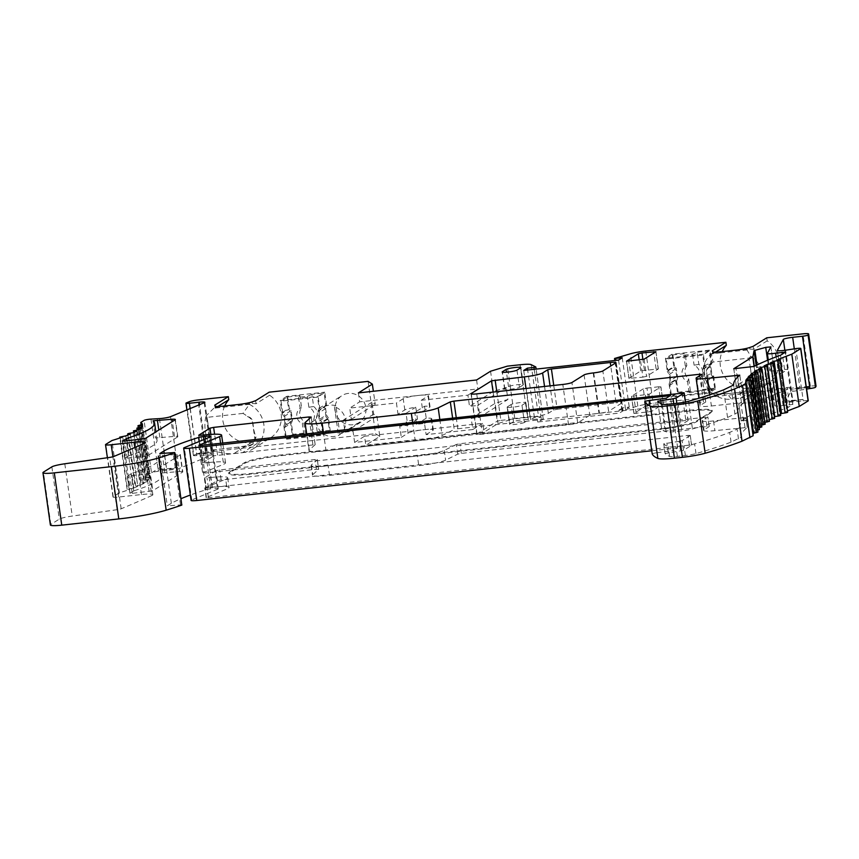 <?xml version="1.0" encoding="UTF-8"?>
<svg xmlns="http://www.w3.org/2000/svg" width="859" height="859" viewBox="0 0 859 859"><rect width="100%" height="100%" fill="white"/><g stroke="black" fill="none" stroke-linecap="round" stroke-linejoin="round"><path stroke-width="0.64" stroke-dasharray="4.29 3.22" d="M229.632 471.967L244.353 462.743A30.398 3.651 171.9 0 1 280.893 454.948L689.455 410.291A30.398 3.651 171.9 0 1 712.186 410.623A30.398 3.651 171.9 0 1 711.284 411.719L696.563 420.942A30.398 3.651 171.9 0 1 660.023 428.738L251.462 473.395A30.398 3.651 171.9 0 1 228.73 473.062A30.398 3.651 171.9 0 1 229.632 471.967L229.74 472.718L244.45 463.495A30.398 3.651 171.9 0 1 281 455.689L689.562 411.042A30.398 3.651 171.9 0 1 712.294 411.364A30.398 3.651 171.9 0 1 711.381 412.46L696.67 421.683A30.398 3.651 171.9 0 1 660.131 429.489L251.569 474.136A30.398 3.651 171.9 0 1 228.827 473.814A30.398 3.651 171.9 0 1 229.74 472.718M687.458 417.173L687.554 417.925M687.587 417.163L687.683 417.904M687.715 417.828L687.608 417.077M144.323 443.298L151.764 495.579A2442.534 293.799 171.9 0 1 121.162 508.796A4.563 0.548 171.9 0 1 117.092 509.698L72.242 516.066A13.68 1.643 -8.1 0 0 59.303 519.137L50.842 524.441A15.194 1.825 -8.1 0 0 50.391 524.989M151.764 495.579A15.194 1.825 -8.1 0 0 152.848 494.709A15.194 1.825 -8.1 0 0 141.477 494.548L118.649 497.039A7.602 0.913 171.9 0 1 112.969 496.953A7.602 0.913 171.9 0 1 113.195 496.685L119.369 492.819A151.979 18.275 -8.1 0 0 129.194 489.641L121.753 437.36M125.779 435.9L133.22 488.18L127.143 489.415L129.194 489.641M133.22 488.18A151.979 18.275 -8.1 0 0 137.794 486.355L130.353 434.074M133.478 432.668L140.919 484.948L137.633 485.475C135.228 485.926 134.605 486.205 135.765 486.334L137.794 486.355M127.83 435.105L135.099 486.194L135.765 486.334L128.442 434.869M140.919 484.948A151.979 18.275 -8.1 0 0 144.183 483.263L136.753 430.982M138.879 429.661L146.32 481.942L140.865 483.177L144.183 483.263M146.32 481.942A151.979 18.275 -8.1 0 0 148.274 480.396L140.833 428.126M141.907 426.912L149.348 479.193L144.323 480.406L148.274 480.396M149.348 479.193A151.979 18.275 -8.1 0 0 149.971 477.829L142.53 425.549M142.508 424.486L149.949 476.766L145.45 477.937L149.971 477.829M149.949 476.766A151.979 18.275 -8.1 0 0 148.199 474.737L151.495 472.675L144.054 420.395M186.349 402.914L193.79 455.195A4.563 0.548 -8.1 0 0 193.393 455.485A4.563 0.548 -8.1 0 0 196.808 455.538L211.625 455.034L177.985 468.96L158.41 471.387A4.563 0.548 -8.1 0 0 151.495 472.675M193.79 455.195L196.732 453.981L189.291 401.701M379.796 436.415L375.533 433.645L205.441 452.242A7.602 0.913 -8.1 0 0 196.732 453.981M816.007 386.131A7.602 0.913 -8.1 0 0 810.37 386.131L653.184 403.3A15.194 1.825 -8.1 0 0 637.84 406.082L622.313 410.602L623.108 410.785L619.425 413.082L537.713 422.016L543.264 419.267L538.604 416.926A15.194 1.825 -8.1 0 0 527.501 417.044L514.788 418.43L498.005 423.498L484.025 432.26L365.827 445.177L379.818 436.415L376.94 416.25L373.676 414.145L371.979 402.195L375.243 404.31L373.386 391.264M543.264 419.267L536.123 369.102L543.242 419.235M808.255 400.745A4.563 0.548 -8.1 0 0 803.283 400.906L784.815 402.635L790.763 391.736L806.59 389.084M787.671 412.202L784.986 412.019A379.936 45.699 171.9 0 1 787.499 410.989M780.509 413.952A379.936 45.699 -8.1 0 0 777.792 415.176L770.351 362.906M780.713 415.327L777.792 415.176M774.41 416.787A379.936 45.699 -8.1 0 0 771.489 418.258L764.048 365.977M774.635 418.376L771.489 418.258M761.686 368.93L769.202 419.589M768.902 419.632A379.936 45.699 -8.1 0 0 766.088 421.243L758.658 368.962M769.449 421.318L766.088 421.243M765.186 424.174L764.177 424.045L756.736 371.764L763.93 422.574L764.929 422.403M763.93 422.574A379.936 45.699 -8.1 0 0 761.622 424.131L754.181 371.85M764.177 424.045L761.622 424.131M752.645 374.545L759.893 425.409L761.579 425.098M759.893 425.409A379.936 45.699 -8.1 0 0 758.078 426.902L750.637 374.631M761.847 426.923L758.078 426.902M749.531 377.219L756.779 428.136L759.163 427.685M756.779 428.136A379.936 45.699 -8.1 0 0 755.469 429.575L748.028 377.294M759.431 429.554L755.469 429.575M747.351 379.785L754.61 430.746L757.681 430.144M754.61 430.746A379.936 45.699 -8.1 0 0 753.815 432.12L746.374 379.839M757.96 432.066L753.815 432.12M649.458 400.466L656.899 452.747A4.563 0.548 -8.1 0 0 652.217 453.949M656.899 452.747L673.628 450.481L666.187 398.2M651.756 450.771L677.676 447.947L673.628 450.481M210.122 436.973L217.552 489.254L191.75 499.927A7.602 0.913 -8.1 0 0 191.095 500.421M217.552 489.254A7.602 0.913 -8.1 0 0 218.218 488.76A7.602 0.913 -8.1 0 0 212.527 488.685L205.451 438.906M203.787 439.593L210.799 488.868L212.527 488.685M210.799 488.868A4.563 0.548 -8.1 0 0 206.02 489.759A245.642 29.55 171.9 0 0 190.322 495.042M182.205 504.845L167.301 505.811L171.349 503.277A245.642 29.55 171.9 0 1 181.313 498.564M741.296 420.899L760.161 409.077A7.602 0.913 -8.1 0 0 760.387 408.841L761.482 402.892L773.175 399.639L778.34 399.156L774.807 405.652A7.602 0.913 -8.1 0 0 774.786 405.738A7.602 0.913 -8.1 0 0 783.075 405.48L792.857 404.385L787.961 407.51A392.101 47.159 -8.1 0 0 761.342 418.741L741.199 421.007L738.847 403.73L757.713 391.897L760.161 409.077M645.764 406.017L663.363 403.998L651.541 411.461L633.931 413.49L645.764 406.017L643.316 388.848L646.967 388.064L649.415 405.244M217.413 480.439L316.413 469.239L318.646 469.347L312.773 474.651A22.796 2.738 -8.1 0 0 312.483 475.177A22.796 2.738 -8.1 0 0 329.534 475.424L418.784 465.675A22.796 2.738 -8.1 0 0 445.628 460.134L457.75 454.143L461.337 453.402L706.968 426.558L709.244 426.59L704.004 429.929A15.194 1.825 -8.1 0 0 703.542 430.477A15.194 1.825 -8.1 0 0 714.913 430.638L747.212 427.46A392.101 47.159 -8.1 0 0 741.07 437.274L731.052 442.127A264.443 31.804 171.9 0 1 695.983 453.573A10.641 1.278 171.9 0 1 685.375 455.474L677.364 456.354A10.641 1.278 171.9 0 1 669.644 456.451A264.443 31.804 171.9 0 1 665.124 453.531L683.517 450.32L691.559 445.284L689.369 445.145L208.415 497.705L206.396 497.479L227.077 488.921A22.796 2.738 -8.1 0 0 229.052 487.461A22.796 2.738 -8.1 0 0 212.001 487.214L206.117 487.579L217.413 480.439L216.038 470.732L219.689 469.948L315.028 459.533L317.304 459.565L318.646 469.347M524.419 422.424A7.602 0.913 171.9 0 1 516.259 424.26A7.602 0.913 171.9 0 1 509.602 424.292A7.602 0.913 171.9 0 1 509.827 424.013L513.51 421.715A7.602 0.913 171.9 0 1 521.66 419.879A7.602 0.913 171.9 0 1 528.328 419.847A7.602 0.913 171.9 0 1 528.092 420.115L524.419 422.424L521.971 405.244A7.602 0.913 171.9 0 1 513.811 407.08A7.602 0.913 171.9 0 1 507.154 407.112A7.602 0.913 171.9 0 1 507.379 406.844L509.827 424.013M134.165 490.747L130.063 493.216L132.243 493.367L152.805 490.736L150.357 473.556L127.615 476.047L131.717 473.567L134.165 490.747A164.133 19.746 -8.1 0 0 162.04 475.328A164.133 19.746 -8.1 0 0 160.461 473.094L179.499 471.516L177.051 454.347A7.602 0.913 171.9 0 1 180.347 454.626A7.602 0.913 171.9 0 1 180.122 454.905L150.357 473.556M180.122 454.905L182.57 472.074L152.805 490.736M182.57 472.074A7.602 0.913 -8.1 0 0 182.795 471.806A7.602 0.913 -8.1 0 0 179.499 471.516M119.369 492.819L111.928 440.538M130.192 433.194L137.633 485.475M141.091 424.786L148.199 474.737M150.969 419.106L158.196 469.884L177.77 467.468A7.602 0.913 171.9 0 1 166.678 469.401L158.196 469.884L158.41 471.387M170.544 416.679L177.985 468.96M196.808 455.538L196.593 454.046L211.411 453.541L211.625 455.034M368.092 381.375L375.533 433.645M224.682 405.996A25.834 24.761 -122.1 0 0 227.581 431.916A25.834 24.761 -122.1 0 0 251.182 442.686L259.933 441.73A25.834 24.761 -122.1 0 0 270.048 438.23A25.834 24.761 -122.1 0 0 269.619 395.226L269.189 392.176M292.339 435.159L330.286 431.014L328.439 418.054L321.814 422.209L323.66 435.159L285.725 439.303L292.339 435.159L290.503 422.209L291.491 418.741L290.589 412.427L288.656 409.271L282.042 413.426L280.195 400.477L318.131 396.321L324.756 392.176L286.82 396.321L288.656 409.271M325.604 408.594L318.99 412.749L319.978 409.281L326.603 405.126L325.604 408.594L326.506 414.908L328.439 418.054M326.603 405.126L324.756 392.176M348.271 393.401A15.956 15.29 -122.1 0 0 342.022 395.559A15.956 15.29 -122.1 0 0 335.976 413.963A15.956 15.29 -122.1 0 0 358.976 422.607A15.956 15.29 -122.1 0 0 364.978 404.063A15.956 15.29 -122.1 0 0 348.271 393.401M354.617 442.449L353.028 431.239L345.007 432.12L343.299 420.169L351.331 419.299L349.731 408.089L396.428 402.989L398.018 414.188L406.049 413.319L407.746 425.259L399.725 426.139L401.314 437.338L354.617 442.449L364.549 436.222L365.827 445.177M376.94 416.25L353.028 431.239M364.549 436.222L482.747 423.304L484.025 432.26M472.815 429.532L426.118 434.633L424.529 423.433L416.497 424.303L414.8 412.352L422.821 411.482L421.232 400.273L467.919 395.172L469.519 406.382L477.54 405.502L479.247 417.453L471.215 418.322L472.815 429.532L482.747 423.304M471.215 418.322L495.128 403.333L498.005 423.498M514.788 418.43L507.347 366.149M490.564 371.228L493.431 391.393L506.219 387.527L507.927 399.467L495.128 403.333M534.223 369.306L540.966 416.722L537.294 419.031L530.722 419.75L534.405 417.442L540.966 416.722L541.395 419.707M537.294 419.031L537.713 422.016M618.555 360.093L625.567 409.378L619.006 410.097L619.425 413.082M530.722 419.75L523.711 370.454M623.108 410.785L622.678 407.789L629.25 407.08L625.567 409.378M619.006 410.097L622.678 407.789L615.935 360.372M766.754 337.802L767.194 340.84A25.834 24.761 57.9 0 1 767.613 383.855A25.834 24.761 57.9 0 1 757.509 387.355L748.758 388.311A25.834 24.761 57.9 0 1 725.146 377.531A25.834 24.761 57.9 0 1 722.258 351.61M672.039 354.219L673.875 367.169L667.26 371.324L665.414 358.375L672.039 354.219L709.974 350.075L711.81 363.024L710.822 366.492L711.724 372.806L705.099 376.961L704.208 370.648L710.822 366.492M676.709 376.639L670.084 380.784L669.097 384.252L675.722 380.108L676.709 376.639L675.808 370.326L673.875 367.169M675.722 380.108L677.558 393.057L715.493 388.912L713.657 375.963L711.724 372.806M790.763 391.736L790.548 390.244L806.386 387.592M777.395 350.515L784.815 402.635M803.283 400.906L803.068 399.414L792.868 400.97L785.641 350.182M792.868 400.97A7.602 0.913 -8.1 0 1 784.578 401.228A7.602 0.913 -8.1 0 1 784.6 401.142L803.068 399.414L795.842 348.625M784.986 412.019L777.545 359.749M772.552 362.917L779.993 415.198M677.676 447.947L670.235 395.666M171.349 503.277L164.219 453.187M159.86 453.541L167.301 505.811M761.342 418.741L758.894 401.561L738.847 403.73M758.894 401.561A392.101 47.159 171.9 0 1 785.513 390.33L787.961 407.51M783.075 405.48L780.638 388.3L790.42 387.205L785.513 390.33M780.638 388.3A7.602 0.913 171.9 0 1 772.348 388.558A7.602 0.913 171.9 0 1 772.359 388.472L774.807 405.652M760.387 408.841L757.939 391.661L759.034 385.712L770.727 382.459L775.902 381.987L772.359 388.472M643.316 388.848L631.494 396.31L649.093 394.281L660.829 386.926L663.266 404.106M661.086 403.966L658.649 386.786L660.829 386.926M658.649 386.786L646.967 388.064M216.038 470.732L204.818 477.765L206.203 487.472M212.001 487.214L210.616 477.507L204.818 477.765M210.616 477.507A22.796 2.738 171.9 0 1 227.667 477.754A22.796 2.738 171.9 0 1 225.692 479.215L227.077 488.921M689.369 445.145L687.995 435.427L207.03 487.998L205.022 487.772L225.692 479.215M687.995 435.427L690.26 435.459L691.559 445.284M683.517 450.32L682.132 440.613L690.174 435.577M682.132 440.613L679.104 441.322L680.478 451.029M731.052 442.127L729.678 432.41A264.443 31.804 171.9 0 1 694.598 443.867A10.641 1.278 171.9 0 1 684 445.767L675.99 446.648A10.641 1.278 171.9 0 1 668.259 446.744A264.443 31.804 171.9 0 1 663.749 443.824L679.104 441.322M738.482 438.895L737.108 429.189L729.678 432.41M741.07 437.274L739.696 427.567L737.108 429.189M739.696 427.567A392.101 47.159 171.9 0 1 745.837 417.753L747.212 427.46M744.989 427.353L743.604 417.646L745.837 417.753M743.604 417.646L713.528 420.931A15.194 1.825 171.9 0 1 702.168 420.77A15.194 1.825 171.9 0 1 702.619 420.223L707.773 416.991L709.147 426.698M457.75 454.143L456.376 444.436L459.952 443.695L707.773 416.991M456.376 444.436L444.243 450.417A22.796 2.738 171.9 0 1 417.399 455.957L418.784 465.675M329.534 475.424L328.149 465.718L417.399 455.957M328.149 465.718A22.796 2.738 171.9 0 1 311.098 465.471A22.796 2.738 171.9 0 1 311.387 464.944L317.272 459.64M521.971 405.244L525.654 402.935L528.092 420.115M513.51 421.715L511.062 404.535A7.602 0.913 171.9 0 1 519.223 402.699A7.602 0.913 171.9 0 1 525.88 402.667A7.602 0.913 171.9 0 1 525.654 402.935M511.062 404.535L507.379 406.844M160.461 473.094L158.024 455.914L177.051 454.347M158.024 455.914A164.133 19.746 171.9 0 1 159.591 458.148A164.133 19.746 171.9 0 1 131.717 473.567M204.184 402.753L211.411 453.541A7.602 0.913 -8.1 0 0 212.076 453.058A7.602 0.913 -8.1 0 0 206.385 452.972L199.513 404.686M190.118 408.573L196.593 454.046L206.385 452.972M269.619 395.226L256.036 403.741L251.032 403.333L249.4 404.353L213.827 408.24L215.459 407.22L215.179 408.208L217.971 406.457M215.179 408.208L214.75 405.158M213.827 408.24L206.096 415.853L207.094 417.345L211.722 449.869A25.834 24.761 -122.1 0 0 211.948 450.052L212.076 449.976C219.732 453.004 227.012 454.186 233.895 453.531L242.646 452.575L259.933 441.73M211.722 449.869C205.269 437.553 203.4 426.214 206.096 415.853M249.4 404.353A25.834 24.761 57.9 0 1 264.024 426.204A25.834 24.761 57.9 0 1 252.75 449.064A25.834 24.761 57.9 0 1 242.646 452.575L238.394 447.099L249.819 445.23L253.298 443.878L256.046 436.963C254.361 433.333 253.33 428.555 252.954 422.628C252.482 419.181 250.624 417.141 247.36 416.529A17.942 17.191 -122.1 0 0 242.968 413.426L249.4 404.353M255.606 400.691L256.036 403.741M330.286 431.014L323.66 435.159M318.99 412.749L319.881 419.063L321.814 422.209M319.881 419.063L326.506 414.908M319.978 409.281L318.131 396.321M286.82 396.321L280.195 400.477M291.491 418.741L284.866 422.886L283.964 416.572L282.042 413.426M283.964 416.572L290.589 412.427M290.503 422.209L283.878 426.354L284.866 422.886M283.878 426.354L285.725 439.303M338.747 435.288A15.956 15.29 57.9 0 0 345.565 419.954A15.956 15.29 57.9 0 0 334.43 406.747L335.901 405.824A15.956 15.29 -122.1 0 0 323.263 407.316A15.956 15.29 -122.1 0 0 317.207 425.72A15.956 15.29 -122.1 0 0 339.981 434.504L338.51 435.427A15.956 15.29 57.9 0 0 338.747 435.288L358.976 422.607M351.331 419.299L375.243 404.31M358.386 392.907L359.663 401.862L349.731 408.089M371.979 402.195L343.299 420.169M373.676 414.145L345.007 432.12M401.314 437.338L408.122 433.076L406.522 421.876A12.917 1.557 -8.1 0 1 417.474 419.16L415.777 407.209A12.917 1.557 -8.1 0 0 404.825 409.926L398.018 414.188M426.118 434.633L432.925 430.37A12.917 1.557 -8.1 0 0 433.312 429.897A12.917 1.557 -8.1 0 0 423.648 429.758A12.917 1.557 -8.1 0 0 408.122 433.076M479.247 417.453L507.927 399.467M477.54 405.502L506.219 387.527M493.431 391.393L469.519 406.382M467.919 395.172L477.851 388.944L359.663 401.862M476.584 379.989L477.851 388.944M534.405 417.442L527.651 370.025M622.238 357.784L629.25 407.08M712.315 350.783L712.755 353.822L715.547 352.072M748.758 388.311L731.46 399.145A25.834 24.761 57.9 0 1 705.067 383.511A25.834 24.761 57.9 0 1 711.402 353.854L713.024 352.834L712.755 353.822M718.21 394.034L716.878 394.872A7.602 7.28 -122.1 0 1 708.514 388.204L709.845 387.366C711.8 391.264 714.591 393.486 718.21 394.034L727.219 393.68L731.46 399.145L740.222 398.189L757.509 387.355M767.194 340.84L753.611 349.355L748.608 348.947L746.976 349.967L750.863 356.313C763.63 364.989 764.542 376.425 753.579 390.652A25.834 24.761 57.9 0 1 753.418 390.877L749.316 395.323L740.222 398.189M753.611 349.355L753.171 346.317M670.084 380.784L669.182 374.47L667.26 371.324M669.182 374.47L675.808 370.326M669.097 384.252L670.943 397.212L677.558 393.057M715.493 388.912L708.879 393.057L670.943 397.212M708.879 393.057L707.032 380.108L705.099 376.961M713.657 375.963L707.032 380.108M704.208 370.648L705.196 367.18L711.81 363.024M705.196 367.18L703.349 354.23L709.974 350.075M703.349 354.23L665.414 358.375M806.354 387.398L799.901 388.107A7.602 0.913 171.9 0 0 790.548 390.244L784.868 350.3M713.024 352.834A12.155 1.46 -8.1 0 0 721.839 352.716L736.539 351.116A12.155 1.46 -8.1 0 0 748.608 348.947M238.813 404.449L238.963 405.491A12.155 1.46 -8.1 0 0 251.032 403.333M215.459 407.22A12.155 1.46 -8.1 0 0 224.274 407.102L224.124 406.049M701.717 374.417L705.647 402.055L703.467 401.915L699.731 375.662M705.647 402.055L700.493 405.287A15.194 1.825 171.9 0 0 700.042 405.824L698.958 398.232M709.813 394.775L711.402 405.996A15.194 1.825 171.9 0 1 700.042 405.824M711.402 405.996L741.478 402.71L737.817 376.929M739.771 375.19L743.754 402.742L741.478 402.71M743.711 402.817A392.101 47.159 -8.1 0 0 737.57 412.631L733.629 384.993M681.928 392.864L685.869 420.491L688.134 420.523L680.006 425.677L661.623 428.888A264.443 31.804 -8.1 0 0 666.133 431.809A10.641 1.278 -8.1 0 0 673.864 431.712L681.874 430.831A10.641 1.278 -8.1 0 0 692.472 428.931A264.443 31.804 -8.1 0 0 727.552 417.474L737.57 412.631M734.982 414.253L731.041 386.614M727.552 417.474L723.622 389.846M685.869 420.491L204.904 473.062L200.974 445.424M199.009 445.51L202.627 473.03L204.904 473.062M202.896 472.837L223.565 464.279A22.796 2.738 -8.1 0 0 225.541 462.818A22.796 2.738 -8.1 0 0 208.49 462.572L204.56 434.944M198.794 435.384L202.606 462.937L208.49 462.572M202.692 462.829L213.912 455.796L210.863 434.386M311.205 417.066L315.146 444.694L213.912 455.796M315.146 444.694L309.261 449.998A22.796 2.738 -8.1 0 0 308.972 450.535A22.796 2.738 -8.1 0 0 326.023 450.782L415.273 441.021A22.796 2.738 -8.1 0 0 442.117 435.481L454.25 429.5L452.596 417.925M456.226 417.528L457.826 428.759L454.25 429.5M457.826 428.759L703.467 401.915M750.315 367.201L752.752 384.381L756.339 383.64L753.901 366.46M752.752 384.381L738.482 385.949L736.034 368.769M754.084 366.374L755.158 373.976L736.292 385.798L738.482 385.949M755.158 373.976A7.602 0.913 -8.1 0 0 755.394 373.74L754.32 366.245M767.366 353.371L769.814 370.551L773.347 364.055L768.182 364.538L756.489 367.792L755.394 373.74M756.489 367.792L756.135 365.354M769.814 370.551A7.602 0.913 -8.1 0 0 769.793 370.637A7.602 0.913 -8.1 0 0 778.082 370.379L784.535 369.391L782.356 354.08M780.52 355.229L782.957 372.409L787.864 369.284L784.535 369.391M782.957 372.409A392.101 47.159 -8.1 0 0 756.339 383.64M519.427 387.323L523.099 385.015A7.602 0.913 -8.1 0 0 523.324 384.746A7.602 0.913 -8.1 0 0 516.667 384.778A7.602 0.913 -8.1 0 0 508.507 386.614L504.834 388.912A7.602 0.913 -8.1 0 0 504.609 389.191A7.602 0.913 -8.1 0 0 511.266 389.159A7.602 0.913 -8.1 0 0 519.427 387.323L516.978 370.143M175.129 419.804L177.577 436.973A7.602 0.913 -8.1 0 0 177.802 436.705A7.602 0.913 -8.1 0 0 174.506 436.415L155.468 437.993L153.02 420.813M177.577 436.973L147.812 455.635L144.151 456.419L141.714 439.239M127.057 440.839L129.161 455.646L124.974 458.234L144.151 456.419M129.161 455.646A164.133 19.746 -8.1 0 0 157.047 440.216A164.133 19.746 -8.1 0 0 155.468 437.993M642.886 377.144L646.537 376.36L658.37 368.898L640.771 370.916L628.938 378.379L642.886 377.144L640.438 359.964M584.088 374.9L589.822 415.23A7.602 0.913 171.9 0 1 598.959 413.276L599.464 413.222A7.602 0.913 -8.1 0 0 608.601 411.278L602.857 370.948M589.822 415.23L577.688 422.843L571.944 382.513M496.803 391.672L500.894 420.384L497.232 421.157L477.003 433.838A7.602 0.913 -8.1 0 0 476.777 434.117A7.602 0.913 -8.1 0 0 482.457 434.203L568.551 424.786A7.602 0.913 -8.1 0 0 577.688 422.843M500.894 420.384L530.078 417.195L525.987 388.483M553.754 385.455L557.147 409.281L553.497 410.065L548.343 413.286A15.194 1.825 171.9 0 1 530.078 417.195M557.147 409.281L616.021 402.85L610.77 365.988M615.731 362.874L621.476 403.204A7.602 0.913 -8.1 0 0 621.701 402.925A7.602 0.913 -8.1 0 0 616.021 402.85M621.476 403.204L608.601 411.278M256.046 436.963L254.715 437.8A7.602 7.28 57.9 0 1 248.487 446.057L211.948 450.052M238.394 447.099L212.076 449.976M242.968 413.426L207.094 417.345M284.748 427.277L285.843 424.529L292.468 420.384L291.072 410.623L289.247 408.186L287.647 396.987L281.033 401.142L317.508 397.148L319.108 408.358L318.013 411.107L319.398 420.867L321.234 423.294L322.823 434.493L286.348 438.477L284.748 427.277L291.373 423.133L292.468 420.384M281.033 401.142L282.622 412.341L284.447 414.768L285.843 424.529M334.43 406.747L338.51 435.427M339.981 434.504L335.901 405.824M404.825 409.926L403.225 398.726A12.917 1.557 171.9 0 1 418.762 395.408A12.917 1.557 171.9 0 1 428.426 395.548A12.917 1.557 171.9 0 1 428.04 396.01L429.629 407.209A12.917 1.557 -8.1 0 0 430.015 406.747A12.917 1.557 -8.1 0 0 424.529 406.253L414.8 412.352M403.225 398.726L396.428 402.989M406.049 413.319L415.777 407.209M407.746 425.259L417.474 419.16M399.725 426.139L406.522 421.876M424.529 423.433L431.336 419.16A12.917 1.557 -8.1 0 0 431.723 418.698A12.917 1.557 -8.1 0 0 426.236 418.204L424.529 406.253M426.236 418.204L416.497 424.303M422.821 411.482L429.629 407.209M421.232 400.273L428.04 396.01M753.579 390.652L748.951 358.128L713.077 362.047L711.402 353.854L721.839 352.716L721.689 351.675M709.845 387.366C708.16 383.737 707.129 378.969 706.753 373.042L708.514 388.204M713.077 362.047A17.942 17.191 -122.1 0 0 709.695 365.998L709.663 366.02A7.602 7.28 -122.1 0 0 706.388 373.268M709.652 366.031L709.663 366.02A7.602 7.28 -122.1 0 1 709.695 365.998C707.816 367.169 706.839 369.52 706.753 373.042M727.219 393.68L753.536 390.802M750.863 356.313L748.951 358.128M736.388 350.064L736.539 351.116L746.976 349.967M716.878 394.872L753.418 390.877M703.231 369.005L704.316 366.256L702.726 355.057L666.251 359.041L667.84 370.24L669.666 372.666L671.062 382.427L669.966 385.176L671.566 396.386L708.041 392.391L706.442 381.192L704.616 378.765L703.231 369.005L709.856 364.85L710.941 362.101L709.351 350.901L702.726 355.057M247.36 416.529A7.602 7.28 57.9 0 1 252.6 422.853L254.715 437.8M322.823 434.493L329.448 430.348L317.229 431.68L312.644 433.698L303.882 434.665L305.192 432.99L292.962 434.332L291.373 423.133M292.962 434.332L286.348 438.477M319.398 420.867L326.023 416.712L327.848 419.138L329.448 430.348M327.848 419.138L321.234 423.294M326.023 416.712L324.638 406.951L318.013 411.107M324.638 406.951L325.722 404.202L324.133 393.003L317.508 397.148M319.108 408.358L325.722 404.202M317.229 431.68L315.489 419.514A9.116 8.74 -122.1 0 0 313.642 406.5L311.914 394.335L324.133 393.003M311.914 394.335L307.329 396.364L298.567 397.32L299.877 395.655L301.606 407.81A9.116 8.74 -122.1 0 0 303.452 420.835L305.192 432.99M287.647 396.987L299.877 395.655M282.622 412.341L289.247 408.186M291.072 410.623L284.447 414.768M704.316 366.256L710.941 362.101M666.251 359.041L672.865 354.885L685.095 353.554L683.785 355.218L692.547 354.262L697.132 352.233L698.861 364.399A9.116 8.74 57.9 0 1 700.708 377.412L702.437 389.578L714.667 388.247L708.041 392.391M709.351 350.901L697.132 352.233M667.84 370.24L674.465 366.095L672.865 354.885M671.062 382.427L677.676 378.282L676.291 368.522L674.465 366.095M676.291 368.522L669.666 372.666M677.676 378.282L676.591 381.031L669.966 385.176M671.566 396.386L678.181 392.23L690.411 390.899L689.101 392.563L697.862 391.607L702.437 389.578M676.591 381.031L678.181 392.23M714.667 388.247L713.067 377.037L706.442 381.192M704.616 378.765L711.241 374.61L709.856 364.85M713.067 377.037L711.241 374.61M303.882 434.665L302.336 423.755L303.452 420.835M298.567 397.32L300.124 408.229A9.116 8.74 -122.1 0 0 302.336 423.755M312.644 433.698L311.087 422.789A9.116 8.74 -122.1 0 0 308.875 407.273L307.329 396.364M315.489 419.514L311.087 422.789M308.875 407.273L313.642 406.5M301.606 407.81L300.124 408.229M698.861 364.399L694.093 365.172A9.116 8.74 57.9 0 1 696.305 380.698L700.708 377.412M692.547 354.262L694.093 365.172M697.862 391.607L696.305 380.698M689.101 392.563L687.554 381.654A9.116 8.74 57.9 0 1 685.342 366.127L683.785 355.218M685.342 366.127L686.824 365.719L685.095 353.554M690.411 390.899L688.671 378.733A9.116 8.74 57.9 0 1 686.824 365.719M688.671 378.733L687.554 381.654M244.353 462.743L244.45 463.495M281 455.689L280.893 454.948M689.562 411.042L689.455 410.291M711.381 412.46L711.284 411.719M696.67 421.683L696.563 420.942M660.131 429.489L660.023 428.738M251.569 474.136L251.462 473.395M50.842 524.441L43.401 472.16M51.862 466.856L59.303 519.137M64.801 463.785L72.242 516.066M117.092 509.698L109.651 457.418M121.162 508.796L113.721 456.516M141.477 494.548L134.788 447.507M118.649 497.039L112.926 456.784M113.195 496.685L105.754 444.404M120.239 437.886L127.583 489.544M122.633 436.351L130.074 488.631M134.498 432.174L141.778 483.306M143.045 482.511L135.604 430.23M145.525 480.535L138.299 429.758M146.159 479.805L138.718 427.524M146.964 478.034L139.738 427.331M146.943 477.4L139.502 425.119M205.441 452.242L198 399.961M520.06 364.764L527.501 417.044M531.163 364.646L538.604 416.926M622.313 410.602L614.872 358.321M637.84 406.082L630.399 353.801M645.743 351.03L653.184 403.3M810.37 386.131L802.929 333.85M779.628 359.792L787.069 412.073M766.411 365.966L773.852 418.236M761.117 368.908L768.547 421.189M760.72 426.794L753.279 374.513M758.186 429.436L750.745 377.155M757.649 430.144L750.476 379.742M756.596 431.959L749.155 379.678M191.75 499.927L184.309 447.657M199.148 441.505L206.02 489.759M180.519 504.759L173.078 452.478M743.475 421.05L741.027 403.87M755.308 402.302L757.756 419.482M792.771 404.492L790.323 387.312M789.539 404.492L787.102 387.312M778.34 399.199L775.892 382.019M773.175 399.639L770.727 382.459M762.33 402.527L759.882 385.347M761.482 402.892L759.034 385.712M631.58 396.203L634.028 413.372M636.208 413.523L633.77 396.343M645.442 395.065L647.879 412.245M651.541 411.461L649.093 394.281M221.074 479.666L219.689 469.948M208.383 487.611L207.008 477.905M206.396 497.479L205.022 487.772M208.415 497.705L207.03 487.998M668.238 452.682L666.852 442.976M665.124 453.531L663.749 443.824M669.644 456.451L668.259 446.744M677.364 456.354L675.99 446.648M685.375 455.474L684 445.767M695.983 453.573L694.598 443.867M713.528 420.931L714.913 430.638M702.619 420.223L704.004 429.929M706.968 426.558L705.583 416.851M461.337 453.402L459.952 443.695M444.243 450.417L445.628 460.134M311.387 464.944L312.773 474.651M316.413 469.239L315.028 459.533M149.155 491.52L146.706 474.34M132.243 493.367L129.806 476.187M164.821 472.353L162.372 455.173M133.736 490.918L131.287 473.738M130.063 493.216L127.615 476.047M159.452 418.623L166.678 469.401M251.182 442.686L233.895 453.531M794.307 348.861L799.901 388.107M749.896 349.087L749.682 347.53M712.83 353.135L712.605 351.578M252.321 403.462L252.106 401.905M215.04 405.963L215.255 407.51M696.563 377.649L700.493 405.287M688.542 401.293L692.472 428.931M677.934 403.204L681.874 430.831M673.864 431.712L669.923 404.074M666.133 431.809L662.203 404.17M657.693 401.25L661.623 428.888M661.269 403.751L664.726 428.04M673.735 403.655L676.978 426.386M680.006 425.677L676.828 403.322M685.396 402.044L688.048 420.642M220.58 443.287L223.565 464.279M204.882 462.969L200.942 435.33M217.563 455.012L214.6 434.214M309.24 418.838L312.901 444.597M305.332 422.37L309.261 449.998M323.36 432.045L326.023 450.782M412.61 422.295L415.273 441.021M439.819 419.321L442.117 435.481M736.292 385.798L733.876 368.812M757.337 367.427L756.983 364.946M768.182 364.538L767.57 360.265M773.336 364.098L770.899 346.918M776.16 356.861L778.082 370.379M787.767 369.391L785.33 352.211M520.661 367.835L523.099 385.015M504.834 388.912L502.451 372.215M508.507 386.614L506.466 372.226M174.506 436.415L172.38 421.522M147.812 455.635L145.364 438.455M127.25 458.266L124.813 441.086M125.07 458.115L122.654 441.129M128.743 455.818L126.617 440.882M159.806 437.252L158.786 430.048M644.1 359.18L646.537 376.36M631.215 378.422L628.767 361.242M629.035 378.271L626.619 361.285M640.771 370.916L639.225 360.093M644.422 370.143L642.919 359.556M656.093 368.865L653.849 353.07M658.273 369.005L655.836 351.825M593.719 372.892L599.464 413.222M593.225 372.946L598.959 413.276M568.551 424.786L562.806 384.456M476.724 393.873L482.457 434.203M477.003 433.838L471.333 393.991M493.098 392.08L497.232 421.157M548.343 413.286L544.531 386.464M553.497 410.065L550.05 385.852M249.819 445.23L248.487 446.057M431.336 419.16L432.925 430.37M712.186 410.623L712.294 411.364M228.73 473.062L228.827 473.814M152.848 494.709L145.407 442.428M112.969 496.953L107.386 457.74M127.143 489.415L119.83 438.026M140.865 483.177L133.66 432.582M144.323 480.406L137.15 429.962M145.45 477.937L138.288 427.621M193.393 455.485L186.908 409.904M621.97 410.763L614.819 360.501M218.218 488.76L210.777 436.49M738.751 403.837L741.199 421.007M792.857 404.385L790.42 387.205M772.348 388.558L774.786 405.738M778.34 399.156L775.902 381.987M633.931 413.49L631.494 396.31M663.363 403.998L660.915 386.818M204.732 477.872L206.117 487.579M227.667 477.754L229.052 487.461M206.139 497.672L204.753 487.966M690.26 435.459L691.645 445.177M663.728 443.792L665.113 453.498M745.88 417.678L747.266 427.385M703.542 430.477L702.168 420.77M709.244 426.59L707.859 416.883M311.098 465.471L312.483 475.177M317.304 459.565L318.689 469.272M507.154 407.112L509.602 424.292M525.88 402.667L528.328 419.847M180.347 454.626L182.795 471.806M159.591 458.148L162.04 475.328M129.977 493.334L127.529 476.154M204.85 402.27L212.076 453.058M252.75 449.064L270.048 438.23M323.263 407.316L342.022 395.559M749.316 395.323L767.613 383.855M784.578 401.228L777.352 350.44M705.733 401.948L701.803 374.309M743.754 402.742L739.824 375.104M661.602 428.856L657.672 401.217M685.503 402.023L688.134 420.523M198.697 445.392L202.627 473.03M225.541 462.818L222.728 443.051M202.606 462.937L198.676 435.298M315.178 444.629L311.248 416.991M306.609 433.881L308.972 450.535M733.758 368.736L736.206 385.906M770.899 346.886L773.347 364.055M768.279 359.964L769.793 370.637M787.864 369.284L785.416 352.104M504.609 389.191L502.161 372.011M523.324 384.746L520.887 367.566M177.802 436.705L175.354 419.525M124.974 458.234L122.536 441.054M157.047 440.216L155.855 431.884M626.501 361.209L628.938 378.379M655.922 351.718L658.37 368.898M471.033 393.787L476.777 434.117M615.957 362.605L621.701 402.925M433.312 429.897L431.723 418.698M430.015 406.747L428.426 395.548M251.462 445.026L253.298 443.878"/><path stroke-width="1.29" d="M119.83 438.026L119.702 437.145L121.753 437.36A151.979 18.275 171.9 0 1 111.928 440.538L105.754 444.404A7.602 0.913 -8.1 0 0 105.528 444.672A7.602 0.913 -8.1 0 0 111.219 444.758L134.047 442.267A15.194 1.825 171.9 0 1 145.407 442.428A15.194 1.825 171.9 0 1 144.323 443.298A2442.534 293.799 171.9 0 1 113.721 456.516A4.563 0.548 171.9 0 1 109.651 457.418L64.801 463.785A13.68 1.643 -8.1 0 0 51.862 466.856L43.401 472.16A15.194 1.825 -8.1 0 0 42.95 472.708L50.391 524.989A15.194 1.825 -8.1 0 0 61.762 525.15L118.8 518.922A45.591 5.487 -8.1 0 0 166.163 510.192A273.559 32.9 -8.1 0 0 181.786 505.103L174.764 452.564L159.86 453.541L163.908 450.996A245.642 29.55 171.9 0 1 198.579 437.478A4.563 0.548 171.9 0 1 203.358 436.597L203.787 439.593M816.029 386.292L815.513 387.248L808.072 334.967L808.587 334.011L816.029 386.292A7.602 0.913 -8.1 0 0 816.05 386.206A7.602 0.913 -8.1 0 0 816.007 386.131M806.59 389.084L809.908 388.526A4.563 0.548 -8.1 0 0 815.513 387.248M787.499 410.989A379.936 45.699 171.9 0 1 799.257 406.468L808.115 400.917A4.563 0.548 -8.1 0 0 808.255 400.745L800.813 348.475A4.563 0.548 -8.1 0 0 795.842 348.625L785.641 350.182A7.602 0.913 171.9 0 1 777.352 350.44A7.602 0.913 171.9 0 1 777.374 350.354L777.395 350.515M799.257 406.468L791.815 354.187A379.936 45.699 171.9 0 0 777.545 359.749L779.628 359.792C780.713 359.921 780.058 360.211 777.653 360.662L774.131 361.199L781.572 413.48L785.094 412.932C787.499 412.492 788.154 412.202 787.069 412.073M781.572 413.48A379.936 45.699 -8.1 0 0 780.509 413.952M774.131 361.199A379.936 45.699 171.9 0 0 770.351 362.906L772.552 362.917C773.776 363.035 773.175 363.314 770.738 363.776L767.355 364.323L774.786 416.604L778.179 416.057C780.616 415.595 781.218 415.305 779.993 415.198M769.202 419.589L774.635 418.376L767.194 366.095L761.461 367.351L761.686 368.93M764.929 422.403L769.449 421.318L762.008 369.048L756.489 370.293L756.704 371.764L757.745 371.893L752.452 373.128L752.645 374.545M761.579 425.098L765.186 424.174L757.745 371.893M759.163 427.685L761.847 426.923L754.406 374.642L749.338 375.855L749.531 377.219M757.681 430.144L759.431 429.554L751.99 377.273L747.169 378.465L747.351 379.785M756.317 432.635L757.96 432.066L750.519 379.785L745.945 380.945L753.386 433.226L756.317 432.635L748.876 380.354M753.386 433.226A379.936 45.699 -8.1 0 0 753.128 435.76L742.015 441.193L734.574 388.923L742.498 385.476L749.939 437.757M652.217 453.949A4.563 0.548 -8.1 0 0 652.217 453.971A276.598 33.276 -8.1 0 0 657.865 458.416A22.796 2.738 -8.1 0 0 674.422 458.201L682.433 457.321A22.796 2.738 -8.1 0 0 705.153 453.241A276.598 33.276 -8.1 0 0 742.015 441.193M652.217 453.971A4.563 0.548 -8.1 0 0 652.217 453.981L644.776 401.69A4.563 0.548 -8.1 0 0 644.776 401.711L652.217 453.981M205.451 438.906L205.086 436.404A7.602 0.913 171.9 0 1 210.777 436.49A7.602 0.913 171.9 0 1 210.122 436.973L184.309 447.657A7.602 0.913 -8.1 0 0 183.654 448.14L191.095 500.421A7.602 0.913 -8.1 0 0 196.775 500.496L651.756 450.771M181.313 498.564A245.642 29.55 171.9 0 1 190.322 495.042M181.786 505.103L174.356 452.822A273.559 32.9 171.9 0 1 158.722 457.911A45.591 5.487 171.9 0 1 111.359 466.641L54.321 472.869L61.762 525.15M42.95 472.708A15.194 1.825 -8.1 0 0 54.321 472.869M119.702 437.145L125.779 435.9A151.979 18.275 171.9 0 0 130.353 434.074L127.658 433.924L127.83 435.105M128.442 434.869L128.324 434.053C127.164 433.935 127.787 433.645 130.192 433.194L133.478 432.668A151.979 18.275 171.9 0 0 136.753 430.982L133.424 430.896L138.879 429.661A151.979 18.275 171.9 0 0 140.833 428.126L136.882 428.136L141.907 426.912A151.979 18.275 171.9 0 0 142.53 425.549L138.009 425.656L142.508 424.486A151.979 18.275 171.9 0 0 140.758 422.456L141.091 424.786M190.118 408.573L189.367 403.258L199.159 402.184A7.602 0.913 171.9 0 1 204.85 402.27A7.602 0.913 171.9 0 1 204.184 402.753L170.544 416.679A7.602 0.913 171.9 0 1 159.452 418.623L150.969 419.106A4.563 0.548 171.9 0 0 144.054 420.395L140.758 422.456M189.367 403.258A4.563 0.548 171.9 0 1 185.952 403.204A4.563 0.548 171.9 0 1 186.349 402.914L189.291 401.701A7.602 0.913 -8.1 0 1 198 399.961L228.333 396.643L228.762 399.693A25.834 24.761 -122.1 0 0 224.682 405.996M228.333 396.643L214.75 405.158L215.04 405.963A12.155 1.46 171.9 0 0 224.124 406.049L238.813 404.449A12.155 1.46 171.9 0 0 252.106 401.905L255.606 400.691L269.189 392.176L368.092 381.375L372.355 384.134L373.386 391.264M534.223 369.306L533.954 367.437L535.823 366.986L536.102 369.102L535.801 366.965L531.163 364.646A15.194 1.825 171.9 0 0 520.06 364.764L507.347 366.149L490.564 371.228L476.584 379.989L358.386 392.907L372.377 384.134M533.954 367.437L527.383 368.146L523.711 370.454L618.555 360.093L622.238 357.784L614.529 358.482L630.399 353.801A15.194 1.825 -8.1 0 1 645.743 351.03L725.898 342.269L726.338 345.307A25.834 24.761 57.9 0 0 722.258 351.61M725.898 342.269L712.315 350.783L712.605 351.578A12.155 1.46 171.9 0 0 721.689 351.675L736.388 350.064A12.155 1.46 171.9 0 0 749.682 347.53L753.171 346.317L766.754 337.802L802.929 333.85A7.602 0.913 -8.1 0 1 808.609 333.926L816.05 386.206M806.386 387.592L809.693 387.033L809.908 388.526M808.072 334.967A4.563 0.548 171.9 0 1 802.467 336.256L809.693 387.033L806.354 387.398M784.868 350.3L783.322 339.455L777.374 350.354M791.815 354.187L800.674 348.636A4.563 0.548 -8.1 0 0 800.813 348.475M777.653 360.662L785.094 412.932M779.628 359.792L780.23 359.921L787.671 412.202M770.738 363.776L778.179 416.057M772.552 362.917L773.272 363.056L780.713 415.327M767.194 366.095L764.048 365.977A379.936 45.699 171.9 0 1 767.355 364.323M762.008 369.048L758.658 368.962A379.936 45.699 171.9 0 1 761.461 367.351M756.736 371.764L754.181 371.85A379.936 45.699 171.9 0 1 756.489 370.293M754.406 374.642L750.637 374.631A379.936 45.699 171.9 0 1 752.452 373.128M751.99 377.273L748.028 377.294A379.936 45.699 171.9 0 1 749.338 375.855M750.519 379.785L746.374 379.839A379.936 45.699 171.9 0 1 747.169 378.465M753.128 435.76L745.687 383.479A379.936 45.699 171.9 0 1 745.945 380.945M745.687 383.479L742.498 385.476M734.574 388.923A276.598 33.276 171.9 0 1 697.712 400.97L705.153 453.241M657.865 458.416L650.424 406.135A22.796 2.738 -8.1 0 0 666.981 405.92L674.991 405.04A22.796 2.738 -8.1 0 0 697.712 400.97M650.424 406.135A276.598 33.276 171.9 0 1 644.776 401.711A4.563 0.548 -8.1 0 1 649.458 400.466L666.187 398.2L670.235 395.666L189.334 448.226L196.775 500.496M183.654 448.14A7.602 0.913 -8.1 0 0 189.334 448.226M205.086 436.404L203.358 436.597M164.219 453.187L163.908 450.996M783.322 339.455A7.602 0.913 171.9 0 1 792.674 337.319L802.467 336.256M210.863 434.386L209.972 428.158L213.633 427.385L308.972 416.959L311.205 417.066L305.332 422.37A22.796 2.738 -8.1 0 0 305.042 422.896A22.796 2.738 -8.1 0 0 322.093 423.143L411.343 413.394A22.796 2.738 -8.1 0 0 438.187 407.853L450.309 401.862L453.896 401.121L699.527 374.277L701.717 374.417L696.563 377.649A15.194 1.825 171.9 0 0 696.112 378.196A15.194 1.825 171.9 0 0 707.472 378.357L739.771 375.19A392.101 47.159 -8.1 0 0 733.629 384.993L723.622 389.846A264.443 31.804 171.9 0 1 688.542 401.293A10.641 1.278 171.9 0 1 677.934 403.204L669.923 404.074A10.641 1.278 171.9 0 1 662.203 404.17A264.443 31.804 171.9 0 1 657.693 401.25L673.037 398.748L673.735 403.655M676.828 403.322L676.076 398.05L673.037 398.748M676.076 398.05L684.118 393.003L685.396 402.044M222.728 443.051L221.611 435.191A22.796 2.738 -8.1 0 1 219.636 436.64L198.966 445.198L200.974 445.424L684.118 393.003M221.611 435.191A22.796 2.738 -8.1 0 0 204.56 434.944L198.794 435.384M209.972 428.158L198.762 435.191M753.901 366.46L733.758 368.736L752.72 356.796A7.602 0.913 -8.1 0 0 752.946 356.56L754.041 350.612L765.734 347.358L770.899 346.886L767.366 353.371A7.602 0.913 -8.1 0 0 767.345 353.457A7.602 0.913 -8.1 0 0 775.645 353.199L785.416 352.104L780.52 355.229A392.101 47.159 -8.1 0 0 753.901 366.46M520.661 367.835L516.978 370.143A7.602 0.913 171.9 0 1 508.818 371.979A7.602 0.913 171.9 0 1 502.161 372.011A7.602 0.913 171.9 0 1 502.386 371.743L506.069 369.434A7.602 0.913 171.9 0 1 514.219 367.598A7.602 0.913 171.9 0 1 520.887 367.566A7.602 0.913 171.9 0 1 520.661 367.835M172.058 419.235A7.602 0.913 171.9 0 1 175.354 419.525A7.602 0.913 171.9 0 1 175.129 419.804L145.364 438.455L124.813 441.086L122.536 441.054L126.724 438.466A164.133 19.746 -8.1 0 0 154.599 423.047A164.133 19.746 -8.1 0 0 153.02 420.813L172.058 419.235L172.38 421.522M644.1 359.18L626.501 361.209L638.323 353.747L641.974 352.963L655.922 351.718L644.1 359.18M593.719 372.892L593.225 372.946A7.602 0.913 171.9 0 0 584.088 374.9L571.944 382.513A7.602 0.913 171.9 0 1 562.806 384.456L476.724 393.873A7.602 0.913 171.9 0 1 471.033 393.787A7.602 0.913 171.9 0 1 471.269 393.519L491.498 380.827L524.334 376.865A15.194 1.825 171.9 0 0 542.609 372.956L547.752 369.735L551.414 368.951L610.277 362.519A7.602 0.913 171.9 0 1 615.957 362.605A7.602 0.913 171.9 0 1 615.731 362.874L602.857 370.948A7.602 0.913 171.9 0 1 593.719 372.892M217.971 406.457L228.762 399.693M527.651 370.025L527.383 368.146M715.547 352.072L726.338 345.307M756.135 365.354L754.041 350.612M111.359 466.641L118.8 518.922M134.788 447.507L134.047 442.267M112.926 456.784L111.219 444.758M120.142 437.263L120.239 437.886M134.337 431.035L134.498 432.174M138.299 429.758L138.084 428.254M139.738 427.331L139.523 425.763M615.667 358.504L615.935 360.372M800.674 348.636L808.115 400.917M764.843 366.793L772.284 419.063M759.807 369.714L767.248 421.994M763.125 424.818L755.684 372.538M759.914 427.546L752.473 375.265M750.476 379.742L750.208 377.863M674.991 405.04L682.433 457.321M674.422 458.201L666.981 405.92M198.579 437.478L199.148 441.505M158.722 457.911L166.163 510.192M199.513 404.686L199.159 402.184M792.674 337.319L794.307 348.861M699.731 375.662L699.527 374.277M707.472 378.357L709.813 394.775M737.817 376.929L737.548 375.072M660.796 400.412L661.269 403.751M219.636 436.64L220.58 443.287M214.6 434.214L213.633 427.385M308.972 416.959L309.24 418.838M322.093 423.143L323.36 432.045M411.343 413.394L412.61 422.295M438.187 407.853L439.819 419.321M452.596 417.925L450.309 401.862M453.896 401.121L456.226 417.528M752.72 356.796L754.084 366.374M754.32 366.245L752.946 356.56M756.983 364.946L754.889 350.247M767.57 360.265L765.734 347.358M775.645 353.199L776.16 356.861M782.356 354.08L782.087 352.211M506.466 372.226L506.069 369.434M126.617 440.882L126.294 438.638M126.724 438.466L127.057 440.839M158.786 430.048L157.369 420.072M639.225 360.093L638.323 353.747M642.919 359.556L641.974 352.963M653.849 353.07L653.645 351.685M491.498 380.827L493.098 392.08M495.149 380.054L496.803 391.672M525.987 388.483L524.334 376.865M544.531 386.464L542.609 372.956M550.05 385.852L547.752 369.735M551.414 368.951L553.754 385.455M610.77 365.988L610.277 362.519M107.386 457.74L105.528 444.672M133.66 432.582L133.424 430.896M137.15 429.962L136.882 428.136M138.288 427.621L138.009 425.656M186.908 409.904L185.952 403.204M614.819 360.501L614.529 358.482M698.958 398.232L696.112 378.196M684.204 392.896L685.503 402.023M305.042 422.896L306.609 433.881M767.345 353.457L768.279 359.964M155.855 431.884L154.599 423.047"/></g></svg>
